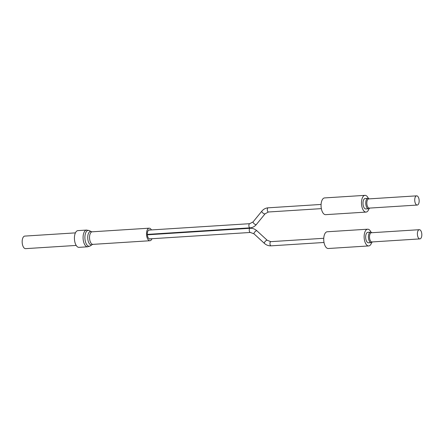 <?xml version="1.0" encoding="UTF-8"?>
<svg xmlns="http://www.w3.org/2000/svg" width="444" height="444" viewBox="0 0 444 444"><rect width="100%" height="100%" fill="white"/><g stroke="black" fill="none" stroke-linecap="round" stroke-linejoin="round"><path stroke-width="0.67" d="M151.415 229.931A6.288 3.008 86.4 0 0 149.151 228.183A6.288 3.008 86.4 0 0 146.559 234.848A6.288 3.008 86.4 0 0 149.95 240.737A6.288 3.008 86.4 0 0 151.976 238.717M152.564 234.476A6.288 3.008 86.4 0 0 152.536 234.071A6.288 3.008 86.4 0 0 152.536 234.06M151.737 234.116A4.612 2.209 -93.6 0 1 151.743 234.177A4.612 2.209 -93.6 0 1 151.765 234.532M150.488 238.811A4.612 2.209 -93.6 0 1 149.839 239.066A4.612 2.209 -93.6 0 1 147.353 234.748A4.612 2.209 -93.6 0 1 149.256 229.859A4.612 2.209 -93.6 0 1 149.928 230.025M86.586 230.064A8.386 4.013 -93.6 0 0 83.128 238.95A8.386 4.013 -93.6 0 0 87.646 246.797L78.993 247.352A8.386 4.013 -93.6 0 1 74.47 239.499A8.386 4.013 -93.6 0 1 77.928 230.614L86.586 230.064L89.261 230.608A7.959 3.807 86.4 0 0 84.948 238.822A7.959 3.807 86.4 0 0 90.232 245.921L92.219 244.594A6.716 3.213 -93.6 0 1 87.762 238.6A6.716 3.213 -93.6 0 1 91.397 231.674L89.261 230.608M419.314 229.692L371.423 232.739A4.612 2.209 86.4 0 0 369.525 237.629A4.612 2.209 86.4 0 0 372.011 241.947L419.902 238.9A4.612 2.209 86.4 0 0 421.8 234.01A4.612 2.209 86.4 0 0 419.314 229.692A4.612 2.209 86.4 0 0 417.416 234.582A4.612 2.209 86.4 0 0 419.902 238.9M372.449 241.919L372.194 242.163A5.239 2.509 -93.6 0 1 371.262 242.624A5.239 2.509 -93.6 0 1 368.437 237.718A5.239 2.509 -93.6 0 1 370.596 232.162A5.239 2.509 -93.6 0 1 371.578 232.495L371.861 232.712M416.65 195.848L368.764 198.895A4.612 2.209 86.4 0 0 366.861 203.785A4.612 2.209 86.4 0 0 369.347 208.103L417.238 205.056A4.612 2.209 -93.6 0 1 414.752 200.738A4.612 2.209 -93.6 0 1 416.65 195.848A4.612 2.209 -93.6 0 1 419.136 200.166A4.612 2.209 -93.6 0 1 417.238 205.056M369.785 208.075L369.53 208.319A5.239 2.509 -93.6 0 1 368.598 208.78A5.239 2.509 -93.6 0 1 365.773 203.874A5.239 2.509 -93.6 0 1 367.937 198.318A5.239 2.509 -93.6 0 1 368.914 198.651L369.197 198.868M368.598 208.78L365.845 208.952A5.239 2.509 -93.6 0 1 363.02 204.046A5.239 2.509 -93.6 0 1 365.179 198.496L367.937 198.318M368.992 208.686A8.386 4.013 -93.6 0 1 366.045 212.093A8.386 4.013 -93.6 0 1 361.527 204.24A8.386 4.013 -93.6 0 1 364.979 195.354A8.386 4.013 -93.6 0 1 368.337 198.357M366.045 212.093L325.635 214.663A8.386 4.013 -93.6 0 1 321.112 206.81A8.386 4.013 -93.6 0 1 324.57 197.924L364.979 195.354M370.596 232.162L367.843 232.334A5.239 2.509 86.4 0 0 365.684 237.89A5.239 2.509 86.4 0 0 368.509 242.796L371.262 242.624M371.001 232.201A8.386 4.013 86.4 0 0 367.643 229.198A8.386 4.013 86.4 0 0 364.185 238.084A8.386 4.013 86.4 0 0 368.709 245.937A8.386 4.013 86.4 0 0 371.656 242.529M367.643 229.198L327.234 231.768A8.386 4.013 86.4 0 0 323.776 240.654A8.386 4.013 86.4 0 0 328.299 248.507L368.709 245.937M76.207 245.427L25.591 248.646A6.288 3.008 -93.6 0 1 22.2 242.757A6.288 3.008 -93.6 0 1 24.792 236.091L75.408 232.872M149.151 228.183L92.169 231.807A6.288 3.008 86.4 0 0 89.577 238.472A6.288 3.008 86.4 0 0 92.968 244.361L92.219 244.594M321.356 208.63L268.442 211.993A2.098 1.005 86.4 0 1 267.316 210.034A2.098 1.005 86.4 0 1 268.148 207.814A2.098 1.005 86.4 0 1 268.176 207.814L267.621 207.864C265.318 208.192 263.397 209.285 261.849 211.144A2.098 0.771 39.2 0 0 262.72 212.837A2.098 0.771 39.2 0 0 264.852 213.914A2.098 0.771 39.2 0 0 265.101 213.792L268.442 211.993A2.098 1.005 86.4 0 0 268.476 211.993M249.778 223.682A2.098 1.005 86.4 0 0 249.75 223.682A2.098 1.005 86.4 0 0 249.722 223.682A2.098 1.005 86.4 0 0 248.89 225.902A2.098 1.005 86.4 0 0 250.016 227.866A2.098 1.005 86.4 0 0 250.05 227.861M148.612 230.109L249.75 223.682L253.091 221.883A2.098 0.771 39.2 0 0 253.962 223.576A2.098 0.771 39.2 0 0 256.094 224.658A2.098 0.771 39.2 0 0 256.343 224.531L265.101 213.792M250.15 228.277A2.098 1.005 86.4 0 0 250.111 228.277C252.63 228.155 254.878 228.982 256.854 230.752L267.205 240.276A2.098 0.694 132.6 0 0 266.916 240.215A2.098 0.694 132.6 0 0 265.018 241.647A2.098 0.694 132.6 0 0 264.369 243.362C266.339 245.132 268.587 245.959 271.106 245.837A2.098 1.005 86.4 0 0 271.14 245.837M267.205 240.276L270.84 241.653A2.098 1.005 86.4 0 0 270.807 241.658A2.098 1.005 86.4 0 0 269.974 243.878A2.098 1.005 86.4 0 0 271.106 245.837L324.02 242.474M147.358 234.809L250.111 228.277A2.098 1.005 86.4 0 0 250.083 228.277A2.098 1.005 86.4 0 0 249.251 230.497A2.098 1.005 86.4 0 0 250.377 232.462A2.098 1.005 86.4 0 0 250.41 232.456M256.854 230.752A2.098 0.694 132.6 0 0 256.565 230.686A2.098 0.694 132.6 0 0 254.667 232.123A2.098 0.694 132.6 0 0 254.012 233.838L264.369 243.362M149.95 240.737L92.968 244.361M92.169 231.807L91.397 231.674M87.646 246.797L90.232 245.921M147.336 234.393L250.577 227.811C252.875 227.483 254.795 226.39 256.343 224.531M254.012 233.838L250.377 232.462L149.167 238.894M270.84 241.653L323.754 238.289M268.176 207.814L321.09 204.445M253.091 221.883L261.849 211.144"/></g></svg>
